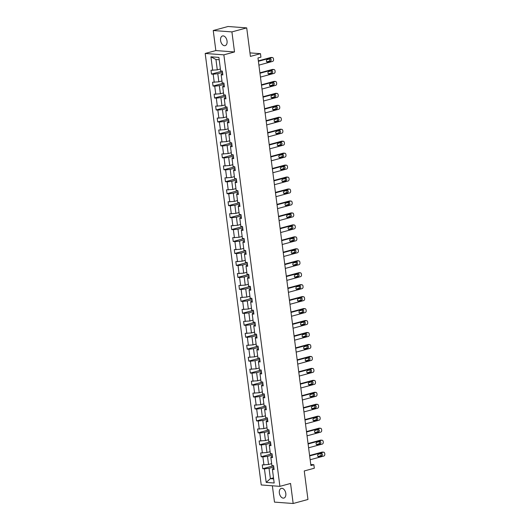 <?xml version="1.0" encoding="UTF-8"?>
<svg xmlns="http://www.w3.org/2000/svg" width="530" height="530" viewBox="0 0 530 530"><rect width="100%" height="100%" fill="white"/><g stroke="black" fill="none" stroke-linecap="round" stroke-linejoin="round"><path stroke-width="0.79" d="M285.809 493.463A5.022 3.127 -105.2 0 0 281.264 488.382A5.022 3.127 -105.2 0 0 279.35 492.986A5.022 3.127 -105.2 0 0 283.901 498.067A5.022 3.127 -105.2 0 0 285.809 493.463M227.052 41.035A5.022 3.127 -105.2 0 0 222.507 35.954A5.022 3.127 -105.2 0 0 220.593 40.558A5.022 3.127 -105.2 0 0 225.137 45.64A5.022 3.127 -105.2 0 0 227.052 41.035M213.239 30.521L215.843 50.569L234.518 51.953L231.915 31.906L213.239 30.521L228.032 26.5L246.708 27.885L250.412 56.405L260.475 53.669L249.955 52.887M231.915 31.906L246.708 27.885M272.367 485.791L274.487 502.115L293.163 503.5L307.956 499.479L304.253 470.958L314.316 468.228L313.859 464.737L310.772 464.505M205.19 53.464L261.23 484.963L279.906 486.348L223.865 54.848L205.19 53.464L215.843 50.569M273.778 467.036L269.041 468.321L270.386 478.669L266.199 482.413L264.437 468.845L262.748 468.719L273.613 465.764M273.5 477.828L270.386 478.669L273.646 478.915M269.041 468.321L264.437 468.845M272.221 455.078L267.491 456.363L268.544 464.492L262.251 464.883L262.748 468.719M263.94 465.009L262.887 456.886L261.191 456.761L272.056 453.806M270.671 443.12L265.934 444.405L266.994 452.534L260.694 452.925L261.191 456.761M262.383 453.051L261.33 444.928L259.64 444.802L270.505 441.848M269.114 431.162L264.384 432.447L265.437 440.576L259.144 440.967L259.64 444.802M260.833 441.092L259.779 432.97L258.084 432.844L268.948 429.89M267.564 419.203L262.827 420.489L263.887 428.618L257.587 429.008L258.084 432.844M259.283 429.134L258.223 421.005L256.533 420.886L267.398 417.932M266.007 407.245L261.277 408.531L262.33 416.659L256.036 417.05L256.533 420.886M257.726 417.176L256.672 409.047L254.983 408.921L265.841 405.973M264.457 395.287L259.726 396.572L260.78 404.701L254.48 405.092L254.983 408.921M256.175 405.218L255.115 397.089L253.426 396.963L264.291 394.015M262.906 383.329L258.17 384.614L259.223 392.743L252.929 393.134L253.426 396.963M254.619 393.26L253.565 385.131L251.876 385.005L262.741 382.05M261.35 371.371L256.619 372.656L257.673 380.785L251.379 381.176L251.876 385.005M253.068 381.302L252.008 373.173L250.319 373.047L261.184 370.092M259.799 359.413L255.062 360.698L256.123 368.82L249.822 369.218L250.319 373.047M251.511 369.344L250.458 361.215L248.769 361.089L259.634 358.134M258.243 347.455L253.512 348.74L254.566 356.862L248.272 357.26L248.769 361.089M249.961 357.386L248.908 349.257L247.212 349.131L258.077 346.176M256.692 335.497L251.955 336.782L253.015 344.904L246.715 345.302L247.212 349.131M248.404 345.427L247.351 337.299L245.662 337.173L256.527 334.218M255.135 323.538L250.405 324.824L251.458 332.946L245.165 333.344L245.662 337.173M246.854 333.469L245.801 325.34L244.111 325.215L254.97 322.26M253.585 311.58L248.855 312.866L249.908 320.988L243.608 321.385L244.111 325.215M245.304 321.511L244.244 313.382L242.554 313.256L253.419 310.302M252.028 299.622L247.298 300.907L248.351 309.03L242.058 309.427L242.554 313.256M243.747 309.553L242.694 301.424L241.004 301.298L251.863 298.344M250.478 287.657L245.748 288.949L246.801 297.072L240.507 297.469L241.004 301.298M242.197 297.588L241.137 289.466L239.447 289.34L250.312 286.385M248.928 275.699L244.191 276.991L245.244 285.113L238.951 285.504L239.447 289.34M240.64 285.63L239.586 277.508L237.897 277.382L248.762 274.427M247.371 263.741L242.641 265.033L243.694 273.155L237.4 273.546L237.897 277.382M239.09 273.672L238.036 265.55L236.34 265.424L247.205 262.469M245.821 251.783L241.084 253.075L242.144 261.197L235.843 261.588L236.34 265.424M237.533 261.714L236.479 253.592L234.79 253.466L245.655 250.511M244.264 239.825L239.534 241.117L240.587 249.239L234.293 249.63L234.79 253.466M235.982 249.756L234.929 241.634L233.233 241.508L244.098 238.553M242.714 227.867L237.977 229.152L239.037 237.281L232.736 237.672L233.233 241.508M234.432 237.798L233.372 229.675L231.683 229.55L242.548 226.595M241.157 215.909L236.426 217.194L237.48 225.323L231.186 225.714L231.683 229.55M232.875 225.84L231.822 217.717L230.133 217.591L240.991 214.637M239.606 203.951L234.876 205.236L235.929 213.365L229.629 213.756L230.133 217.591M231.325 213.881L230.265 205.759L228.576 205.633L239.441 202.679M238.056 191.993L233.319 193.278L234.373 201.407L228.079 201.798L228.576 205.633M229.768 201.923L228.715 193.801L227.025 193.675L237.89 190.72M236.499 180.034L231.769 181.32L232.822 189.448L226.529 189.839L227.025 193.675M228.218 189.965L227.165 181.843L225.469 181.717L236.334 178.762M234.949 168.076L230.212 169.361L231.272 177.49L224.972 177.881L225.469 181.717M226.661 178.007L225.608 169.885L223.918 169.759L234.783 166.804M233.392 156.118L228.662 157.403L229.715 165.532L223.422 165.923L223.918 169.759M225.111 166.049L224.057 157.92L222.361 157.801L233.227 154.846M231.842 144.16L227.105 145.445L228.165 153.574L221.865 153.965L222.361 157.801M223.561 154.091L222.501 145.962L220.811 145.843L231.676 142.888M230.285 132.202L225.555 133.487L226.608 141.616L220.314 142.007L220.811 145.843M222.004 142.133L220.95 134.004L219.261 133.878L230.119 130.93M228.735 120.244L224.005 121.529L225.058 129.658L218.757 130.049L219.261 133.878M220.453 130.175L219.394 122.046L217.704 121.92L228.569 118.972M227.185 108.286L222.448 109.571L223.501 117.7L217.207 118.091L217.704 121.92M218.897 118.216L217.843 110.088L216.154 109.962L227.019 107.007M225.628 96.328L220.897 97.613L221.951 105.742L215.657 106.132L216.154 109.962M217.346 106.258L216.293 98.129L214.597 98.004L225.462 95.049M224.077 84.369L219.34 85.655L220.4 93.777L214.1 94.174L214.597 98.004M215.79 94.3L214.736 86.171L213.047 86.045L223.912 83.091M222.52 72.411L217.79 73.697L218.844 81.819L212.55 82.216L213.047 86.045M214.239 82.342L213.186 74.213L211.49 74.087L222.355 71.133M219.201 59.758L215.948 59.512L217.293 69.861L210.993 70.258L211.49 74.087M212.689 70.384L210.927 56.816L218.897 57.406L220.659 70.974L222.355 71.099L222.852 74.929L221.156 74.809L222.216 82.932L223.905 83.058L224.402 86.893L222.713 86.768L223.766 94.89L225.455 95.016L225.959 98.852L224.263 98.726L225.323 106.848L227.012 106.974L227.509 110.81L225.82 110.684L226.873 118.806L228.562 118.932L229.059 122.768L227.37 122.642L228.423 130.764L230.119 130.89L230.616 134.726L228.927 134.6L229.98 142.722L231.67 142.848L232.166 146.684L230.477 146.558L231.531 154.68L233.227 154.806L233.723 158.642L232.027 158.516L233.087 166.639L234.777 166.764L235.274 170.6L233.584 170.474L234.638 178.597L236.327 178.723L236.831 182.559L235.135 182.433L236.194 190.555L237.884 190.681L238.381 194.517L236.691 194.391L237.745 202.513L239.434 202.639L239.931 206.475L238.242 206.349L239.302 214.478L240.991 214.597L241.488 218.433L239.798 218.307L240.852 226.436L242.541 226.562L243.038 230.391L241.349 230.265L242.402 238.394L244.098 238.52L244.595 242.349L242.906 242.223L243.959 250.352L245.648 250.478L246.145 254.307L244.456 254.181L245.509 262.31L247.199 262.436L247.702 266.265L246.006 266.139L247.066 274.268L248.756 274.394L249.252 278.224L247.563 278.098L248.616 286.226L250.306 286.352L250.803 290.182L249.113 290.056L250.173 298.185L251.863 298.31L252.359 302.14L250.67 302.014L251.723 310.143L253.413 310.269L253.91 314.098L252.22 313.972L253.274 322.101L254.97 322.227L255.467 326.056L253.777 325.93L254.831 334.059L256.52 334.185L257.017 338.014L255.327 337.895L256.381 346.017L258.077 346.143L258.574 349.972L256.878 349.853L257.938 357.975L259.627 358.101L260.124 361.937L258.435 361.811L259.488 369.933L261.177 370.059L261.681 373.895L259.985 373.769L261.045 381.892L262.734 382.017L263.231 385.853L261.542 385.727L262.595 393.85L264.284 393.975L264.781 397.811L263.092 397.685L264.145 405.808L265.841 405.934L266.338 409.769L264.649 409.644L265.702 417.766L267.392 417.892L267.889 421.728L266.199 421.602L267.252 429.724L268.948 429.85L269.445 433.686L267.749 433.56L268.809 441.682L270.499 441.808L270.996 445.644L269.306 445.518L270.36 453.64L272.049 453.766L272.552 457.602L270.856 457.476L271.916 465.598L273.606 465.724L274.103 469.56L272.413 469.434L274.176 483.002L266.199 482.413M260.475 53.669L260.926 57.154L257.971 57.962L310.905 465.539L313.859 464.737M270.856 457.476L271.227 456.641L272.387 456.33M271.658 463.644L268.544 464.492M267.491 456.363L262.887 456.886M269.306 445.518L269.671 444.683L270.83 444.372M270.108 451.686L266.994 452.534M265.934 444.405L261.33 444.928M267.749 433.56L268.12 432.725L269.28 432.407M268.551 439.728L265.437 440.576M264.384 432.447L259.779 432.97M266.199 421.602L266.563 420.767L267.723 420.449M267.001 427.77L263.887 428.618M262.827 420.489L258.223 421.005M264.649 409.644L265.013 408.809L266.173 408.491M265.45 415.811L262.33 416.659M261.277 408.531L256.672 409.047M263.092 397.685L263.456 396.851L264.616 396.533M263.894 403.853L260.78 404.701M259.726 396.572L255.115 397.089M261.542 385.727L261.906 384.893L263.065 384.575M262.343 391.895L259.223 392.743M258.17 384.614L253.565 385.131M259.985 373.769L260.349 372.934L261.515 372.617M260.786 379.937L257.673 380.785M256.619 372.656L252.008 373.173M258.435 361.811L258.799 360.976L259.958 360.658M259.236 367.979L256.123 368.82M255.062 360.698L250.458 361.215M256.878 349.853L257.249 349.018L258.408 348.7M257.679 356.021L254.566 356.862M253.512 348.74L248.908 349.257M255.327 337.895L255.692 337.06L256.851 336.742M256.129 344.063L253.015 344.904M251.955 336.782L247.351 337.299M253.777 325.93L254.142 325.102L255.301 324.784M254.572 332.098L251.458 332.946M250.405 324.824L245.801 325.34M252.22 313.972L252.585 313.144L253.744 312.826M253.022 320.14L249.908 320.988M248.855 312.866L244.244 313.382M250.67 302.014L251.035 301.186L252.194 300.868M251.472 308.182L248.351 309.03M247.298 300.907L242.694 301.424M249.113 290.056L249.478 289.228L250.644 288.91M249.915 296.224L246.801 297.072M245.748 288.949L241.137 289.466M247.563 278.098L247.927 277.269L249.087 276.952M248.365 284.265L245.244 285.113M244.191 276.991L239.586 277.508M246.006 266.139L246.377 265.305L247.536 264.993M246.808 272.307L243.694 273.155M242.641 265.033L238.036 265.55M244.456 254.181L244.82 253.347L245.98 253.035M245.257 260.349L242.144 261.197M241.084 253.075L236.479 253.592M242.906 242.223L243.27 241.388L244.429 241.077M243.701 248.391L240.587 249.239M239.534 241.117L234.929 241.634M241.349 230.265L241.713 229.43L242.873 229.119M242.15 236.433L239.037 237.281M237.977 229.152L233.372 229.675M239.798 218.307L240.163 217.472L241.322 217.161M240.6 224.475L237.48 225.323M236.426 217.194L231.822 217.717M238.242 206.349L238.606 205.514L239.765 205.203M239.043 212.517L235.929 213.365M234.876 205.236L230.265 205.759M236.691 194.391L237.056 193.556L238.215 193.245M237.493 200.559L234.373 201.407M233.319 193.278L228.715 193.801M235.135 182.433L235.506 181.598L236.665 181.286M235.936 188.601L232.822 189.448M231.769 181.32L227.165 181.843M233.584 170.474L233.949 169.64L235.108 169.328M234.386 176.642L231.272 177.49M230.212 169.361L225.608 169.885M232.027 158.516L232.398 157.682L233.558 157.364M232.829 164.684L229.715 165.532M228.662 157.403L224.057 157.92M230.477 146.558L230.841 145.724L232.001 145.405M231.279 152.726L228.165 153.574M227.105 145.445L222.501 145.962M228.927 134.6L229.291 133.765L230.451 133.447M229.728 140.768L226.608 141.616M225.555 133.487L220.95 134.004M227.37 122.642L227.734 121.807L228.894 121.489M228.172 128.81L225.058 129.658M224.005 121.529L219.394 122.046M225.82 110.684L226.184 109.849L227.344 109.531M226.621 116.852L223.501 117.7M222.448 109.571L217.843 110.088M224.263 98.726L224.627 97.891L225.793 97.573M225.065 104.894L221.951 105.742M220.897 97.613L216.293 98.129M222.713 86.768L223.077 85.933L224.236 85.615M223.514 92.936L220.4 93.777M219.34 85.655L214.736 86.171M221.156 74.809L221.527 73.975L222.686 73.657M221.957 80.977L218.844 81.819M217.79 73.697L213.186 74.213M234.518 51.953L223.865 54.848M293.163 503.5L290.559 483.453L279.906 486.348M220.407 69.019L217.293 69.861M272.413 469.434L272.778 468.6L273.937 468.288M215.948 59.512L210.927 56.816M258.401 61.294L272.075 57.578A1.57 1.199 94.2 0 1 272.387 57.551A1.57 1.199 94.2 0 1 273.46 58.79L273.56 59.559A1.57 1.199 94.2 0 1 272.572 61.414L258.898 65.13M272.387 57.551L271.128 57.452A1.57 1.199 -85.8 0 0 270.81 57.485L258.349 60.877M270.035 58.85A1.252 0.961 -85.8 0 1 270.353 61.301L267.511 62.076A1.252 0.961 -85.8 0 1 267.193 59.618L270.035 58.85M269.545 58.982A1.252 0.961 -85.8 0 1 269.088 61.208L266.742 61.844M259.952 73.253L273.626 69.536A1.57 1.199 94.2 0 1 273.944 69.51A1.57 1.199 94.2 0 1 275.01 70.748L275.11 71.517A1.57 1.199 94.2 0 1 274.123 73.372L260.455 77.088M273.944 69.51L272.678 69.41A1.57 1.199 -85.8 0 0 272.367 69.443L259.899 72.835M271.585 70.808A1.252 0.961 -85.8 0 1 271.903 73.259L269.068 74.034A1.252 0.961 -85.8 0 1 268.743 71.576L271.585 70.808M271.095 70.941A1.252 0.961 -85.8 0 1 270.644 73.166L268.293 73.802M261.509 85.211L275.183 81.494A1.57 1.199 94.2 0 1 275.494 81.468A1.57 1.199 94.2 0 1 276.561 82.707L276.66 83.475A1.57 1.199 94.2 0 1 275.68 85.33L262.005 89.047M275.494 81.468L274.235 81.368A1.57 1.199 -85.8 0 0 273.917 81.401L261.456 84.793M273.142 82.766A1.252 0.961 -85.8 0 1 273.46 85.217L270.618 85.993A1.252 0.961 -85.8 0 1 270.3 83.535L273.142 82.766M272.645 82.899A1.252 0.961 -85.8 0 1 272.195 85.125L269.849 85.761M263.059 97.169L276.733 93.452A1.57 1.199 94.2 0 1 277.051 93.426A1.57 1.199 94.2 0 1 278.118 94.665L278.217 95.433A1.57 1.199 94.2 0 1 277.23 97.288L263.556 101.005M277.051 93.426L275.785 93.326A1.57 1.199 -85.8 0 0 275.474 93.359L263.006 96.751M274.692 94.724A1.252 0.961 -85.8 0 1 275.01 97.175L272.168 97.951A1.252 0.961 -85.8 0 1 271.85 95.493L274.692 94.724M274.202 94.857A1.252 0.961 -85.8 0 1 273.752 97.083L271.4 97.719M264.616 109.134L278.29 105.41A1.57 1.199 94.2 0 1 278.601 105.384A1.57 1.199 94.2 0 1 279.668 106.623L279.767 107.391A1.57 1.199 94.2 0 1 278.787 109.246L265.113 112.963M278.601 105.384L277.342 105.291A1.57 1.199 -85.8 0 0 277.024 105.318L264.556 108.71M276.249 106.682A1.252 0.961 -85.8 0 1 276.567 109.134L273.725 109.909A1.252 0.961 -85.8 0 1 273.407 107.457L276.249 106.682M275.752 106.815A1.252 0.961 -85.8 0 1 275.302 109.041L272.957 109.677M266.166 121.092L279.84 117.368A1.57 1.199 94.2 0 1 280.158 117.342A1.57 1.199 94.2 0 1 281.225 118.581L281.324 119.349A1.57 1.199 94.2 0 1 280.337 121.204L266.663 124.921M280.158 117.342L278.893 117.249A1.57 1.199 -85.8 0 0 278.581 117.276L266.113 120.668M277.799 118.641A1.252 0.961 -85.8 0 1 278.118 121.092L275.275 121.867A1.252 0.961 -85.8 0 1 274.957 119.416L277.799 118.641M277.309 118.773A1.252 0.961 -85.8 0 1 276.859 120.999L274.507 121.635M267.723 133.05L281.39 129.327A1.57 1.199 94.2 0 1 281.708 129.3A1.57 1.199 94.2 0 1 282.775 130.539L282.874 131.307A1.57 1.199 94.2 0 1 281.894 133.162L268.22 136.879M281.708 129.3L280.45 129.207A1.57 1.199 -85.8 0 0 280.131 129.234L267.663 132.626M279.35 130.599A1.252 0.961 -85.8 0 1 279.674 133.05L276.832 133.825A1.252 0.961 -85.8 0 1 276.514 131.374L279.35 130.599M278.86 130.731A1.252 0.961 -85.8 0 1 278.409 132.957L276.064 133.6M269.273 145.008L282.947 141.285A1.57 1.199 94.2 0 1 283.265 141.258A1.57 1.199 94.2 0 1 284.332 142.497L284.431 143.266A1.57 1.199 94.2 0 1 283.444 145.121L269.77 148.837M283.265 141.258L282 141.166A1.57 1.199 -85.8 0 0 281.682 141.192L269.22 144.584M280.907 142.557A1.252 0.961 -85.8 0 1 281.225 145.008L278.382 145.783A1.252 0.961 -85.8 0 1 278.065 143.332L280.907 142.557M280.416 142.689A1.252 0.961 -85.8 0 1 279.959 144.915L277.614 145.558M270.823 156.966L284.497 153.249A1.57 1.199 94.2 0 1 284.815 153.216A1.57 1.199 94.2 0 1 285.882 154.455L285.981 155.224A1.57 1.199 94.2 0 1 285.001 157.079L271.327 160.795M284.815 153.216L283.55 153.124A1.57 1.199 -85.8 0 0 283.239 153.15L270.77 156.542M282.457 154.515A1.252 0.961 -85.8 0 1 282.775 156.966L279.939 157.741A1.252 0.961 -85.8 0 1 279.621 155.29L282.457 154.515M281.967 154.647A1.252 0.961 -85.8 0 1 281.516 156.873L279.164 157.516M272.38 168.924L286.054 165.208A1.57 1.199 94.2 0 1 286.366 165.174A1.57 1.199 94.2 0 1 287.439 166.413L287.538 167.182A1.57 1.199 94.2 0 1 286.551 169.037L272.877 172.753M286.366 165.174L285.107 165.082A1.57 1.199 -85.8 0 0 284.789 165.108L272.327 168.5M284.014 166.473A1.252 0.961 -85.8 0 1 284.332 168.924L281.49 169.699A1.252 0.961 -85.8 0 1 281.172 167.248L284.014 166.473M283.517 166.605A1.252 0.961 -85.8 0 1 283.066 168.832L280.721 169.474M273.93 180.882L287.604 177.166A1.57 1.199 94.2 0 1 287.923 177.133A1.57 1.199 94.2 0 1 288.989 178.371L289.089 179.14A1.57 1.199 94.2 0 1 288.101 180.995L274.427 184.712M287.923 177.133L286.657 177.04A1.57 1.199 -85.8 0 0 286.346 177.066L273.877 180.458M285.564 178.431A1.252 0.961 -85.8 0 1 285.882 180.882L283.04 181.657A1.252 0.961 -85.8 0 1 282.722 179.206L285.564 178.431M285.074 178.564A1.252 0.961 -85.8 0 1 284.623 180.79L282.271 181.432M275.487 192.84L289.161 189.124A1.57 1.199 94.2 0 1 289.473 189.091A1.57 1.199 94.2 0 1 290.539 190.33L290.639 191.098A1.57 1.199 94.2 0 1 289.658 192.953L275.984 196.67M289.473 189.091L288.214 188.998A1.57 1.199 -85.8 0 0 287.896 189.031L275.428 192.416M287.121 190.389A1.252 0.961 -85.8 0 1 287.439 192.84L284.597 193.616A1.252 0.961 -85.8 0 1 284.279 191.164L287.121 190.389M286.624 190.522A1.252 0.961 -85.8 0 1 286.173 192.748L283.828 193.39M277.038 204.799L290.712 201.082A1.57 1.199 94.2 0 1 291.03 201.049A1.57 1.199 94.2 0 1 292.096 202.294L292.196 203.056A1.57 1.199 94.2 0 1 291.209 204.911L277.534 208.628M291.03 201.049L289.764 200.956A1.57 1.199 -85.8 0 0 289.453 200.989L276.985 204.375M288.671 202.347A1.252 0.961 -85.8 0 1 288.989 204.805L286.147 205.574A1.252 0.961 -85.8 0 1 285.829 203.123L288.671 202.347M288.181 202.48A1.252 0.961 -85.8 0 1 287.73 204.706L285.378 205.348M278.594 216.757L292.269 213.04A1.57 1.199 94.2 0 1 292.58 213.007A1.57 1.199 94.2 0 1 293.647 214.252L293.746 215.014A1.57 1.199 94.2 0 1 292.765 216.869L279.091 220.586M292.58 213.007L291.321 212.914A1.57 1.199 -85.8 0 0 291.003 212.947L278.535 216.333M290.221 214.305A1.252 0.961 -85.8 0 1 290.546 216.763L287.704 217.532A1.252 0.961 -85.8 0 1 287.386 215.081L290.221 214.305M289.731 214.445A1.252 0.961 -85.8 0 1 289.281 216.664L286.935 217.307M280.145 228.715L293.819 224.998A1.57 1.199 94.2 0 1 294.137 224.965A1.57 1.199 94.2 0 1 295.203 226.211L295.303 226.972A1.57 1.199 94.2 0 1 294.316 228.827L280.642 232.551M294.137 224.965L292.871 224.872A1.57 1.199 -85.8 0 0 292.553 224.906L280.092 228.291M291.778 226.264A1.252 0.961 -85.8 0 1 292.096 228.721L289.254 229.49A1.252 0.961 -85.8 0 1 288.936 227.039L291.778 226.264M291.288 226.403A1.252 0.961 -85.8 0 1 290.837 228.622L288.486 229.265M281.695 240.673L295.369 236.956A1.57 1.199 94.2 0 1 295.687 236.923A1.57 1.199 94.2 0 1 296.754 238.169L296.853 238.931A1.57 1.199 94.2 0 1 295.873 240.786L282.198 244.509M295.687 236.923L294.428 236.831A1.57 1.199 -85.8 0 0 294.11 236.864L281.642 240.249M293.328 238.222A1.252 0.961 -85.8 0 1 293.647 240.68L290.811 241.448A1.252 0.961 -85.8 0 1 290.493 238.997L293.328 238.222M292.838 238.361A1.252 0.961 -85.8 0 1 292.388 240.587L290.043 241.223M283.252 252.631L296.926 248.915A1.57 1.199 94.2 0 1 297.237 248.881A1.57 1.199 94.2 0 1 298.31 250.127L298.41 250.889A1.57 1.199 94.2 0 1 297.423 252.744L283.749 256.467M297.237 248.881L295.978 248.789A1.57 1.199 -85.8 0 0 295.66 248.822L283.199 252.207M294.885 250.18A1.252 0.961 -85.8 0 1 295.203 252.638L292.361 253.406A1.252 0.961 -85.8 0 1 292.043 250.955L294.885 250.18M294.389 250.319A1.252 0.961 -85.8 0 1 293.938 252.545L291.593 253.181M284.802 264.589L298.476 260.873A1.57 1.199 94.2 0 1 298.794 260.839A1.57 1.199 94.2 0 1 299.861 262.085L299.96 262.847A1.57 1.199 94.2 0 1 298.973 264.702L285.306 268.425M298.794 260.839L297.529 260.747A1.57 1.199 -85.8 0 0 297.217 260.78L284.749 264.165M296.436 262.138A1.252 0.961 -85.8 0 1 296.754 264.596L293.918 265.364A1.252 0.961 -85.8 0 1 293.594 262.913L296.436 262.138M295.945 262.277A1.252 0.961 -85.8 0 1 295.495 264.503L293.143 265.139M286.359 276.547L300.033 272.831A1.57 1.199 94.2 0 1 300.344 272.798A1.57 1.199 94.2 0 1 301.411 274.043L301.51 274.812A1.57 1.199 94.2 0 1 300.53 276.667L286.856 280.383M300.344 272.798L299.086 272.705A1.57 1.199 -85.8 0 0 298.768 272.738L286.306 276.123M297.993 274.103A1.252 0.961 -85.8 0 1 298.31 276.554L295.468 277.322A1.252 0.961 -85.8 0 1 295.15 274.871L297.993 274.103M297.496 274.235A1.252 0.961 -85.8 0 1 297.045 276.461L294.7 277.097M287.909 288.505L301.583 284.789A1.57 1.199 94.2 0 1 301.901 284.756A1.57 1.199 94.2 0 1 302.968 286.001L303.067 286.77A1.57 1.199 94.2 0 1 302.08 288.625L288.406 292.341M301.901 284.756L300.636 284.663A1.57 1.199 -85.8 0 0 300.325 284.696L287.856 288.088M299.543 286.061A1.252 0.961 -85.8 0 1 299.861 288.512L297.019 289.281A1.252 0.961 -85.8 0 1 296.701 286.829L299.543 286.061M299.052 286.193A1.252 0.961 -85.8 0 1 298.602 288.419L296.25 289.055M289.466 300.464L303.14 296.747A1.57 1.199 94.2 0 1 303.452 296.714A1.57 1.199 94.2 0 1 304.518 297.959L304.618 298.728A1.57 1.199 94.2 0 1 303.637 300.583L289.963 304.299M303.452 296.714L302.193 296.621A1.57 1.199 -85.8 0 0 301.875 296.654L289.406 300.046M301.1 298.019A1.252 0.961 -85.8 0 1 301.418 300.47L298.575 301.239A1.252 0.961 -85.8 0 1 298.257 298.787L301.1 298.019M300.603 298.151A1.252 0.961 -85.8 0 1 300.152 300.377L297.807 301.014M291.016 312.422L304.69 308.705A1.57 1.199 94.2 0 1 305.008 308.672A1.57 1.199 94.2 0 1 306.075 309.918L306.174 310.686A1.57 1.199 94.2 0 1 305.187 312.541L291.513 316.258M305.008 308.672L303.743 308.579A1.57 1.199 -85.8 0 0 303.432 308.612L290.963 312.004M302.65 309.977A1.252 0.961 -85.8 0 1 302.968 312.428L300.126 313.203A1.252 0.961 -85.8 0 1 299.808 310.746L302.65 309.977M302.16 310.11A1.252 0.961 -85.8 0 1 301.709 312.336L299.357 312.972M292.573 324.38L306.241 320.663A1.57 1.199 94.2 0 1 306.559 320.63A1.57 1.199 94.2 0 1 307.625 321.876L307.725 322.644A1.57 1.199 94.2 0 1 306.744 324.499L293.07 328.216M306.559 320.63L305.3 320.537A1.57 1.199 -85.8 0 0 304.982 320.57L292.514 323.962M304.2 321.935A1.252 0.961 -85.8 0 1 304.518 324.386L301.683 325.162A1.252 0.961 -85.8 0 1 301.365 322.704L304.2 321.935M303.71 322.068A1.252 0.961 -85.8 0 1 303.259 324.294L300.914 324.93M294.123 336.338L307.798 332.621A1.57 1.199 94.2 0 1 308.109 332.595A1.57 1.199 94.2 0 1 309.182 333.834L309.281 334.602A1.57 1.199 94.2 0 1 308.294 336.457L294.62 340.174M308.109 332.595L306.85 332.495A1.57 1.199 -85.8 0 0 306.532 332.529L294.07 335.921M305.757 333.893A1.252 0.961 -85.8 0 1 306.075 336.345L303.233 337.12A1.252 0.961 -85.8 0 1 302.915 334.662L305.757 333.893M305.26 334.026A1.252 0.961 -85.8 0 1 304.81 336.252L302.464 336.888M295.674 348.296L309.348 344.579A1.57 1.199 94.2 0 1 309.666 344.553A1.57 1.199 94.2 0 1 310.732 345.792L310.832 346.56A1.57 1.199 94.2 0 1 309.845 348.415L296.177 352.132M309.666 344.553L308.4 344.454A1.57 1.199 -85.8 0 0 308.089 344.487L295.621 347.879M307.307 345.851A1.252 0.961 -85.8 0 1 307.625 348.303L304.79 349.078A1.252 0.961 -85.8 0 1 304.465 346.62L307.307 345.851M306.817 345.984A1.252 0.961 -85.8 0 1 306.366 348.21L304.015 348.846M297.231 360.254L310.905 356.538A1.57 1.199 94.2 0 1 311.216 356.511A1.57 1.199 94.2 0 1 312.283 357.75L312.382 358.518A1.57 1.199 94.2 0 1 311.401 360.374L297.727 364.09M311.216 356.511L309.957 356.412A1.57 1.199 -85.8 0 0 309.639 356.445L297.178 359.837M308.864 357.81A1.252 0.961 -85.8 0 1 309.182 360.261L306.34 361.036A1.252 0.961 -85.8 0 1 306.022 358.578L308.864 357.81M308.367 357.942A1.252 0.961 -85.8 0 1 307.917 360.168L305.572 360.804M298.781 372.219L312.455 368.496A1.57 1.199 94.2 0 1 312.773 368.469A1.57 1.199 94.2 0 1 313.839 369.708L313.939 370.477A1.57 1.199 94.2 0 1 312.952 372.332L299.278 376.048M312.773 368.469L311.507 368.376A1.57 1.199 -85.8 0 0 311.196 368.403L298.728 371.795M310.414 369.768A1.252 0.961 -85.8 0 1 310.732 372.219L307.89 372.994A1.252 0.961 -85.8 0 1 307.572 370.536L310.414 369.768M309.924 369.9A1.252 0.961 -85.8 0 1 309.474 372.126L307.122 372.762M300.338 384.177L314.012 380.454A1.57 1.199 94.2 0 1 314.323 380.427A1.57 1.199 94.2 0 1 315.39 381.666L315.489 382.435A1.57 1.199 94.2 0 1 314.509 384.29L300.835 388.006M314.323 380.427L313.064 380.335A1.57 1.199 -85.8 0 0 312.746 380.361L300.278 383.753M311.971 381.726A1.252 0.961 -85.8 0 1 312.289 384.177L309.447 384.952A1.252 0.961 -85.8 0 1 309.129 382.501L311.971 381.726M311.474 381.858A1.252 0.961 -85.8 0 1 311.024 384.084L308.679 384.72M301.888 396.135L315.562 392.412A1.57 1.199 94.2 0 1 315.88 392.385A1.57 1.199 94.2 0 1 316.947 393.624L317.046 394.393A1.57 1.199 94.2 0 1 316.059 396.248L302.385 399.964M315.88 392.385L314.615 392.293A1.57 1.199 -85.8 0 0 314.303 392.319L301.835 395.711M313.522 393.684A1.252 0.961 -85.8 0 1 313.839 396.135L310.997 396.91A1.252 0.961 -85.8 0 1 310.679 394.459L313.522 393.684M313.031 393.817A1.252 0.961 -85.8 0 1 312.581 396.042L310.229 396.678M303.445 408.093L317.112 404.37A1.57 1.199 94.2 0 1 317.43 404.344A1.57 1.199 94.2 0 1 318.497 405.583L318.596 406.351A1.57 1.199 94.2 0 1 317.616 408.206L303.942 411.923M317.43 404.344L316.171 404.251A1.57 1.199 -85.8 0 0 315.853 404.277L303.385 407.669M315.072 405.642A1.252 0.961 -85.8 0 1 315.396 408.093L312.554 408.868A1.252 0.961 -85.8 0 1 312.236 406.417L315.072 405.642M314.581 405.775A1.252 0.961 -85.8 0 1 314.131 408.001L311.786 408.643M304.995 420.051L318.669 416.328A1.57 1.199 94.2 0 1 318.981 416.302A1.57 1.199 94.2 0 1 320.054 417.541L320.153 418.309A1.57 1.199 94.2 0 1 319.166 420.164L305.492 423.881M318.981 416.302L317.722 416.209A1.57 1.199 -85.8 0 0 317.404 416.235L304.942 419.627M316.629 417.6A1.252 0.961 -85.8 0 1 316.947 420.051L314.104 420.827A1.252 0.961 -85.8 0 1 313.786 418.375L316.629 417.6M316.138 417.733A1.252 0.961 -85.8 0 1 315.681 419.959L313.336 420.601M306.545 432.01L320.219 428.293A1.57 1.199 94.2 0 1 320.537 428.26A1.57 1.199 94.2 0 1 321.604 429.499L321.703 430.267A1.57 1.199 94.2 0 1 320.716 432.122L307.049 435.839M320.537 428.26L319.272 428.167A1.57 1.199 -85.8 0 0 318.961 428.194L306.492 431.586M318.179 429.558A1.252 0.961 -85.8 0 1 318.497 432.01L315.661 432.785A1.252 0.961 -85.8 0 1 315.343 430.333L318.179 429.558M317.689 429.691A1.252 0.961 -85.8 0 1 317.238 431.917L314.886 432.559M308.102 443.968L321.776 440.251A1.57 1.199 94.2 0 1 322.088 440.218A1.57 1.199 94.2 0 1 323.161 441.457L323.26 442.225A1.57 1.199 94.2 0 1 322.273 444.08L308.599 447.797M322.088 440.218L320.829 440.125A1.57 1.199 -85.8 0 0 320.511 440.152L308.049 443.544M319.736 441.517A1.252 0.961 -85.8 0 1 320.054 443.968L317.212 444.743A1.252 0.961 -85.8 0 1 316.894 442.292L319.736 441.517M319.239 441.649A1.252 0.961 -85.8 0 1 318.788 443.875L316.443 444.518M309.652 455.926L323.327 452.209A1.57 1.199 94.2 0 1 323.644 452.176A1.57 1.199 94.2 0 1 324.711 453.415L324.81 454.183A1.57 1.199 94.2 0 1 323.823 456.038L310.149 459.755M323.644 452.176L322.379 452.083A1.57 1.199 -85.8 0 0 322.068 452.11L309.599 455.502M321.286 453.475A1.252 0.961 -85.8 0 1 321.604 455.926L318.762 456.701A1.252 0.961 -85.8 0 1 318.444 454.25L321.286 453.475M320.796 453.607A1.252 0.961 -85.8 0 1 320.345 455.833L317.993 456.476M270.81 57.485L272.075 57.578M270.353 61.301L269.088 61.208M267.511 62.076L267.014 62.036M272.367 69.443L273.626 69.536M271.903 73.259L270.644 73.166M269.068 74.034L268.564 73.995M273.917 81.401L275.183 81.494M273.46 85.217L272.195 85.125M270.618 85.993L270.121 85.953M275.474 93.359L276.733 93.452M275.01 97.175L273.752 97.083M272.168 97.951L271.671 97.911M277.024 105.318L278.29 105.41M276.567 109.134L275.302 109.041M273.725 109.909L273.228 109.869M278.581 117.276L279.84 117.368M278.118 121.092L276.859 120.999M275.275 121.867L274.779 121.827M280.131 129.234L281.39 129.327M279.674 133.05L278.409 132.957M276.832 133.825L276.335 133.785M281.682 141.192L282.947 141.285M281.225 145.008L279.959 144.915M278.382 145.783L277.886 145.743M283.239 153.15L284.497 153.249M282.775 156.966L281.516 156.873M279.939 157.741L279.436 157.701M284.789 165.108L286.054 165.208M284.332 168.924L283.066 168.832M281.49 169.699L280.993 169.66M286.346 177.066L287.604 177.166M285.882 180.882L284.623 180.79M283.04 181.657L282.543 181.618M287.896 189.031L289.161 189.124M287.439 192.84L286.173 192.748M284.597 193.616L284.1 193.582M289.453 200.989L290.712 201.082M288.989 204.805L287.73 204.706M286.147 205.574L285.65 205.541M291.003 212.947L292.269 213.04M290.546 216.763L289.281 216.664M287.704 217.532L287.207 217.499M292.553 224.906L293.819 224.998M292.096 228.721L290.837 228.622M289.254 229.49L288.757 229.457M294.11 236.864L295.369 236.956M293.647 240.68L292.388 240.587M290.811 241.448L290.314 241.415M295.66 248.822L296.926 248.915M295.203 252.638L293.938 252.545M292.361 253.406L291.864 253.373M297.217 260.78L298.476 260.873M296.754 264.596L295.495 264.503M293.918 265.364L293.415 265.331M298.768 272.738L300.033 272.831M298.31 276.554L297.045 276.461M295.468 277.322L294.971 277.289M300.325 284.696L301.583 284.789M299.861 288.512L298.602 288.419M297.019 289.281L296.522 289.248M301.875 296.654L303.14 296.747M301.418 300.47L300.152 300.377M298.575 301.239L298.079 301.206M303.432 308.612L304.69 308.705M302.968 312.428L301.709 312.336M300.126 313.203L299.629 313.164M304.982 320.57L306.241 320.663M304.518 324.386L303.259 324.294M301.683 325.162L301.186 325.122M306.532 332.529L307.798 332.621M306.075 336.345L304.81 336.252M303.233 337.12L302.736 337.08M308.089 344.487L309.348 344.579M307.625 348.303L306.366 348.21M304.79 349.078L304.286 349.038M309.639 356.445L310.905 356.538M309.182 360.261L307.917 360.168M306.34 361.036L305.843 360.996M311.196 368.403L312.455 368.496M310.732 372.219L309.474 372.126M307.89 372.994L307.393 372.954M312.746 380.361L314.012 380.454M312.289 384.177L311.024 384.084M309.447 384.952L308.95 384.912M314.303 392.319L315.562 392.412M313.839 396.135L312.581 396.042M310.997 396.91L310.5 396.871M315.853 404.277L317.112 404.37M315.396 408.093L314.131 408.001M312.554 408.868L312.057 408.829M317.404 416.235L318.669 416.328M316.947 420.051L315.681 419.959M314.104 420.827L313.608 420.787M318.961 428.194L320.219 428.293M318.497 432.01L317.238 431.917M315.661 432.785L315.158 432.745M320.511 440.152L321.776 440.251M320.054 443.968L318.788 443.875M317.212 444.743L316.715 444.703M322.068 452.11L323.327 452.209M321.604 455.926L320.345 455.833M318.762 456.701L318.265 456.661"/></g></svg>
